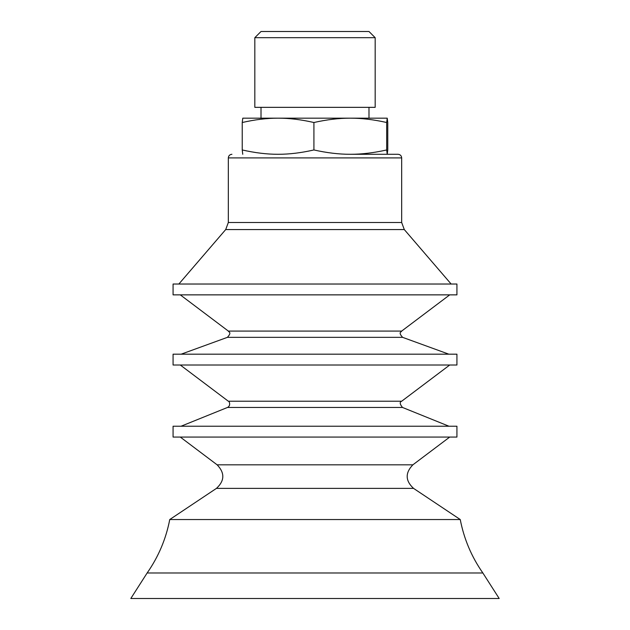 <?xml version="1.0" encoding="UTF-8"?>
<svg xmlns="http://www.w3.org/2000/svg" width="630" height="630" viewBox="0 0 630 630"><rect width="100%" height="100%" fill="white"/><g stroke="black" fill="none" stroke-linecap="round" stroke-linejoin="round"><path stroke-width="0.94" d="M231.934 154.287C229.745 154.507 228.54 155.704 228.328 157.902L401.672 157.902C401.46 155.704 400.255 154.507 398.065 154.287L350.296 154.287C361.533 154.319 373.661 152.877 386.678 149.956L387.222 154.287L387.765 149.956L387.765 122.511L387.222 118.172L386.678 122.511C373.661 119.59 361.533 118.141 350.296 118.172L387.222 118.172M456.931 284.028L173.069 284.028L173.069 294.864L456.931 294.864L456.931 284.028M456.931 354.186L173.069 354.186L173.069 365.014L456.931 365.014L456.931 354.186M456.931 426.226L173.069 426.226L173.069 437.062L456.931 437.062L456.931 426.226M180.282 437.062L217.122 464.822L412.878 464.822C405.082 472.902 405.303 480.753 413.548 488.376L460.254 519.537L169.746 519.537C166.005 538.957 158.469 556.77 147.137 572.985L130.812 598.5L499.188 598.5L482.863 572.985L147.137 572.985M375.173 37.682L368.991 31.5L261.009 31.5L254.827 37.682L254.827 107.344L375.173 107.344L375.173 37.682L254.827 37.682M242.763 154.287L242.235 149.956C255.055 152.877 267.002 154.319 278.074 154.287C289.139 154.319 301.085 152.877 313.913 149.956C326.931 152.877 339.058 154.319 350.296 154.287M313.913 122.511C301.085 119.59 289.139 118.141 278.074 118.172L350.296 118.172C339.058 118.141 326.931 119.59 313.913 122.511L313.913 149.956M242.235 122.511L242.778 118.172L278.074 118.172C267.002 118.141 255.055 119.59 242.235 122.511L242.235 149.956M386.678 149.956L386.678 122.511M368.991 107.344L368.991 118.172L350.296 118.172M401.672 157.902L401.672 222.5L228.328 222.5L225.705 229.564L178.857 284.028M401.672 222.5L404.295 229.564L225.705 229.564M449.718 294.864L401.672 331.073L228.328 331.073L180.282 294.864M401.672 331.073C401.578 332.105 397.75 332.01 402.609 337.349L227.391 337.349L181.141 354.186M449.718 365.014L401.672 401.223L228.328 401.223L180.282 365.014M401.672 401.223C399.507 402.042 399.782 404.113 402.491 407.452L227.509 407.452L181.046 426.226M413.548 488.376L216.452 488.376L169.746 519.537M228.328 157.902L228.328 222.5M404.295 229.564L451.143 284.028M228.328 331.073C228.454 332.152 232.257 332.026 227.391 337.349M402.609 337.349L448.859 354.186M228.328 401.223C229.194 400.798 231.186 405.618 227.509 407.452M402.491 407.452L448.954 426.226M412.878 464.822L449.718 437.062M217.122 464.822C224.918 472.902 224.697 480.753 216.452 488.376M460.254 519.537C463.995 538.957 471.531 556.77 482.863 572.985M261.009 107.344L261.009 118.172"/></g></svg>
